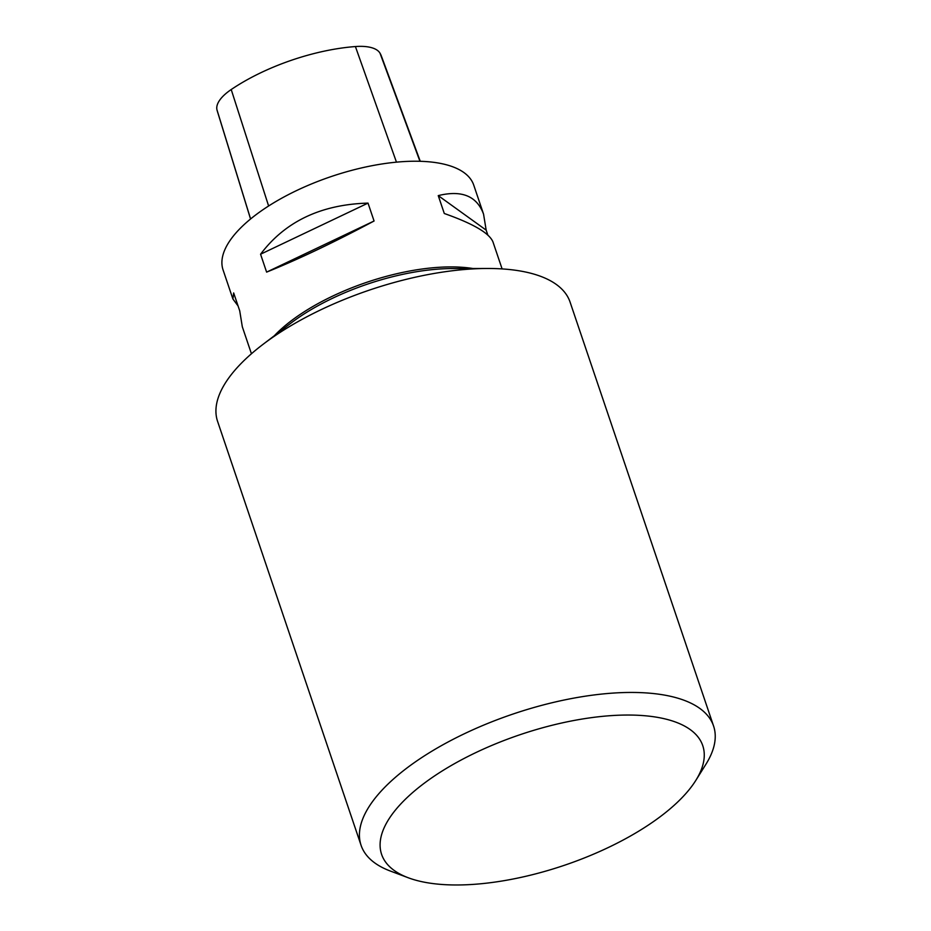 <?xml version="1.0" encoding="UTF-8"?>
<svg xmlns="http://www.w3.org/2000/svg" width="931" height="931" viewBox="0 0 931 931"><rect width="100%" height="100%" fill="white"/><g stroke="black" fill="none" stroke-linecap="round" stroke-linejoin="round"><path stroke-width="1.4" d="M502.1 268.908L492.976 241.955C489.438 233.181 473.216 223.696 444.296 213.502L438.245 195.615C461.764 189.854 476.87 196.034 483.561 214.153L473.739 185.118A132.318 53.812 161.3 0 0 393.662 162.436A132.318 53.812 161.3 0 0 223.079 269.955L232.901 298.991L233.658 292.928L239.721 310.814L242.316 326.793L251.44 353.757M238.057 305.915L232.901 298.991M483.561 214.153L486.168 230.132L487.832 235.043M266.615 272.12L260.564 254.221C285.165 221.52 320.974 204.483 368.013 203.109L374.064 221.008C333.822 242.444 298.013 259.481 266.615 272.12L374.064 221.008M420.265 161.296L381.477 56.314A120.099 48.843 161.3 0 0 380.034 53.23A45.666 18.573 161.3 0 0 355.409 46.55A120.099 48.843 161.3 0 0 231.214 89.539A45.666 18.573 161.3 0 0 216.97 109.835A120.099 48.843 161.3 0 0 217.33 111.15L250.555 218.994M486.168 230.132L438.245 195.615M368.013 203.109L260.564 254.221M408.244 877.758L390.322 871.032A186.072 75.679 -18.7 0 1 361.088 845.36L217.586 421.382A186.072 75.679 -18.7 0 1 262.914 344.435A186.072 75.679 -18.7 0 1 457.47 270.176A186.072 75.679 -18.7 0 1 487.32 268.477A186.072 75.679 -18.7 0 1 570.075 302.075L713.577 726.04A186.072 75.679 -18.7 0 1 705.954 764.2L695.806 780.422A169.523 68.952 -18.7 0 1 484.19 883.426A169.523 68.952 -18.7 0 1 408.244 877.758A169.523 68.952 -18.7 0 1 520.068 734.699A169.523 68.952 -18.7 0 1 695.806 780.422M361.088 845.36A186.072 75.679 -18.7 0 1 513.074 714.019A186.072 75.679 -18.7 0 1 713.577 726.04M472.925 268.512A132.318 53.812 161.3 0 0 429.435 268.116A132.318 53.812 161.3 0 0 274.377 335.707M355.409 46.55L396.455 162.145M231.214 89.539L268.617 205.984M216.97 109.835L250.59 218.96M380.034 53.23L419.939 161.284M487.32 268.477L452.338 268.559A133.971 54.487 161.3 0 0 430.844 269.781A133.971 54.487 161.3 0 0 290.763 323.243L262.914 344.435"/></g></svg>

